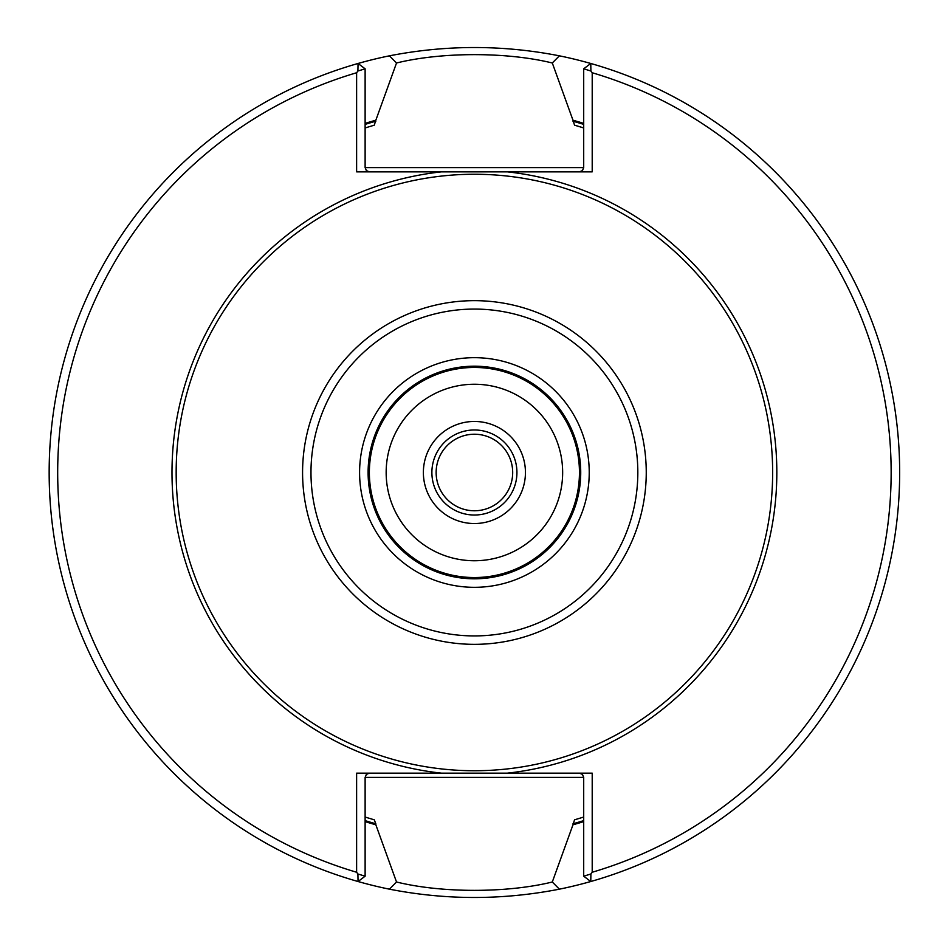 <?xml version="1.0" encoding="UTF-8"?>
<svg xmlns="http://www.w3.org/2000/svg" width="945" height="945" viewBox="0 0 945 945"><rect width="100%" height="100%" fill="white"/><g stroke="black" fill="none" stroke-linecap="round" stroke-linejoin="round"><path stroke-width="1.42" d="M772.644 472.5A298.23 298.23 0 0 0 325.293 214.22A298.23 298.23 0 0 0 325.293 730.78A298.23 298.23 0 0 0 772.644 472.5M441.433 773.152L592.208 773.152L592.208 872.247A416.745 416.745 0 0 0 592.208 72.753L592.208 171.848L356.619 171.848L356.619 72.753A416.745 416.745 0 0 0 356.619 872.247L356.619 773.152L441.433 773.152A302.459 302.459 0 0 1 441.433 171.848M583.703 127.953A361.462 361.462 0 0 0 574.536 125.177L583.703 127.953A361.462 361.462 0 0 0 574.536 125.177L572.977 120.216A365.821 365.821 0 0 1 583.703 123.393M583.703 817.047L574.536 819.823L572.977 824.784A365.821 365.821 0 0 0 583.703 821.607M365.124 127.953L374.279 125.177L375.838 120.216A365.821 365.821 0 0 0 365.124 123.393M365.124 820.614A364.864 364.864 0 0 0 375.838 823.792L374.279 819.823L365.124 817.047M365.124 821.607A365.821 365.821 0 0 0 375.838 824.784L375.838 823.792M369.377 773.152L366.365 774.392L365.124 777.404L365.124 876.192L358.049 881.52L357.907 873.983L365.124 876.192M583.703 876.192L590.909 873.983L590.767 881.52L583.703 876.192L583.703 777.404L582.451 774.392L579.45 773.152M572.977 824.784L552.305 882.004L559.381 889.174C502.622 900.242 445.981 900.242 389.434 889.174L396.522 882.004C441.835 893.155 507.04 893.131 552.305 882.004M396.522 882.004L375.838 824.784M579.45 171.848L582.451 170.608L583.703 167.596L583.703 68.808L590.767 63.48L590.909 71.017L592.208 72.753M356.619 72.753L357.907 71.017L358.049 63.48L365.124 68.808L365.124 167.596L366.365 170.608L369.377 171.848M375.838 120.216L396.522 62.996L389.434 55.826C446.194 44.758 502.846 44.758 559.381 55.826L552.293 62.996C506.992 51.845 441.776 51.869 396.522 62.996M552.305 62.996L572.977 120.216M590.909 71.017L583.703 68.808M592.208 872.247L590.909 873.983M365.124 68.808L357.907 71.017M357.907 873.983L356.619 872.247M389.434 55.826A425.25 425.25 0 0 0 389.434 889.174M559.381 889.174A425.25 425.25 0 0 0 559.381 55.826M579.45 472.5A105.037 105.037 0 0 0 421.895 381.532A105.037 105.037 0 0 0 421.895 563.468A105.037 105.037 0 0 0 579.45 472.5M580.726 472.5A106.312 106.312 0 0 0 421.257 380.433A106.312 106.312 0 0 0 421.257 564.567A106.312 106.312 0 0 0 580.726 472.5A106.312 106.312 0 0 0 421.257 380.433A106.312 106.312 0 0 0 421.257 564.567A106.312 106.312 0 0 0 580.726 472.5M562.653 472.5A88.251 88.251 0 0 0 430.282 396.073A88.251 88.251 0 0 0 430.282 548.927A88.251 88.251 0 0 0 562.653 472.5M474.414 515.025A42.525 42.525 0 0 0 511.233 451.237A42.525 42.525 0 0 0 437.582 451.237A42.525 42.525 0 0 0 474.414 515.025M474.414 510.772A38.272 38.272 0 0 0 507.559 453.364A38.272 38.272 0 0 0 441.268 453.364A38.272 38.272 0 0 0 474.414 510.772M507.382 773.152A302.459 302.459 0 0 0 507.382 171.848M572.977 823.792A364.864 364.864 0 0 0 583.703 820.614M583.703 124.386A364.864 364.864 0 0 0 572.977 121.208M375.838 121.208A364.864 364.864 0 0 0 365.124 124.386M365.124 777.404L583.703 777.404M583.703 167.596L365.124 167.596M589.231 472.5A114.817 114.817 0 0 0 417.005 373.062A114.817 114.817 0 0 0 417.005 571.938A114.817 114.817 0 0 0 589.231 472.5M637.828 472.5A163.414 163.414 0 0 0 392.695 330.974A163.414 163.414 0 0 0 392.695 614.026A163.414 163.414 0 0 0 637.828 472.5M646.25 472.5A171.836 171.836 0 0 0 388.489 323.686A171.836 171.836 0 0 0 388.489 621.314A171.836 171.836 0 0 0 646.25 472.5M474.414 523.53A51.03 51.03 0 0 0 518.604 446.985A51.03 51.03 0 0 0 430.211 446.985A51.03 51.03 0 0 0 474.414 523.53"/></g></svg>
